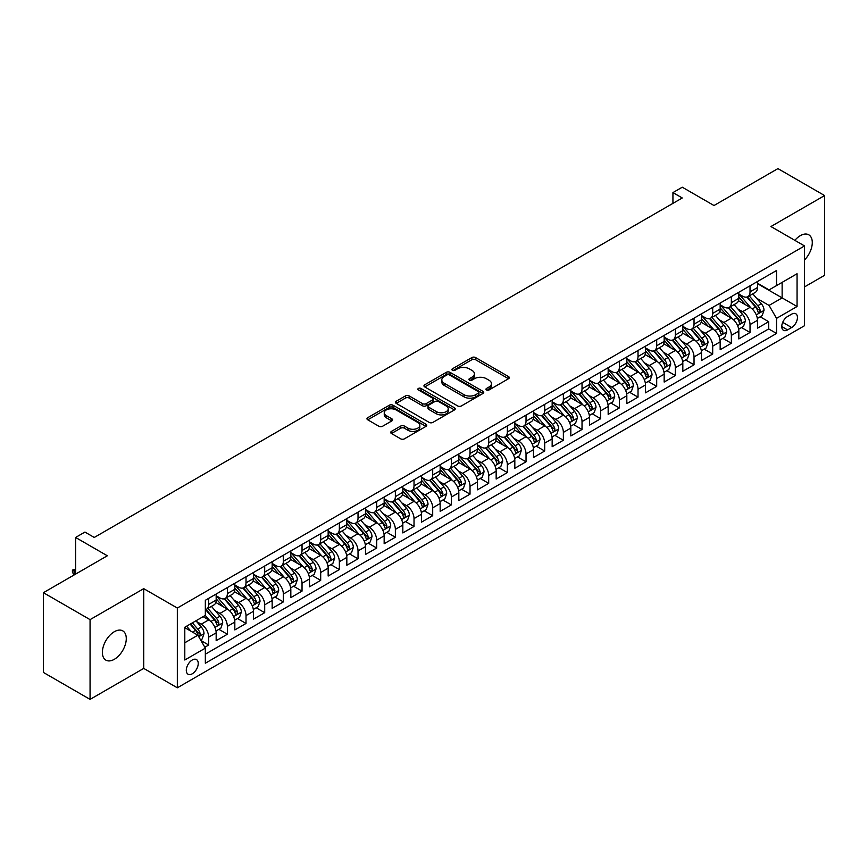 <?xml version="1.0" encoding="UTF-8"?>
<svg xmlns="http://www.w3.org/2000/svg" width="868" height="868" viewBox="0 0 868 868"><rect width="100%" height="100%" fill="white"/><g stroke="black" fill="none" stroke-linecap="round" stroke-linejoin="round"><path stroke-width="1.3" d="M486.503 389.949A1.812 1.052 0 0 0 489.075 389.949L508.539 378.708A2.593 1.497 0 0 0 509.299 377.656A2.593 1.497 0 0 0 508.539 376.593L475.555 357.551A2.593 1.497 0 0 0 471.888 357.551L452.423 368.791A1.812 1.052 0 0 0 451.892 369.54A1.812 1.052 0 0 0 452.423 370.278A1.812 1.052 0 0 0 454.995 370.278L457.512 368.824A8.289 4.785 0 0 1 469.241 368.824L471.986 370.408A8.289 4.785 0 0 1 474.416 373.793A8.289 4.785 0 0 1 471.986 377.179L469.469 378.632A1.812 1.052 0 0 0 468.937 379.37A1.812 1.052 0 0 0 469.469 380.119A1.812 1.052 0 0 0 472.029 380.119L474.546 378.665A8.289 4.785 0 0 1 486.275 378.665L489.02 380.249A8.289 4.785 0 0 1 491.451 383.634A8.289 4.785 0 0 1 489.02 387.019L486.503 388.473A1.812 1.052 0 0 0 485.971 389.211A1.812 1.052 0 0 0 486.503 389.949L486.503 388.473M114.337 659.3A16.893 9.754 120 0 0 125.372 644.403A16.893 9.754 120 0 0 122.779 630.873A16.893 9.754 120 0 0 114.337 631.709A16.893 9.754 120 0 0 103.292 646.595A16.893 9.754 120 0 0 105.885 660.136A16.893 9.754 120 0 0 114.337 659.3M804.538 259.933A16.893 9.754 120 0 0 808.781 234.816A16.893 9.754 120 0 0 800.329 235.651A16.893 9.754 120 0 0 794.849 240.349M192.262 673.796A8.452 4.883 120 0 0 197.785 666.342A8.452 4.883 120 0 0 196.493 659.582A8.452 4.883 120 0 0 192.262 659.995A8.452 4.883 120 0 0 186.75 667.438A8.452 4.883 120 0 0 188.041 674.208A8.452 4.883 120 0 0 192.262 673.796M391.457 431.396A2.593 1.497 0 0 0 390.698 432.448A2.593 1.497 0 0 0 391.457 433.512L400.712 438.85A2.593 1.497 0 0 0 404.379 438.85L425.993 426.372A2.593 1.497 0 0 0 426.752 425.309A2.593 1.497 0 0 0 425.993 424.257L393.02 405.215A2.593 1.497 0 0 0 389.352 405.215L367.728 417.692A2.593 1.497 0 0 0 366.969 418.756A2.593 1.497 0 0 0 367.728 419.808L378.904 426.264A2.593 1.497 0 0 0 382.571 426.264L391.826 420.926A2.593 1.497 0 0 0 392.586 419.862A2.593 1.497 0 0 0 391.826 418.81L386.282 415.609A6.933 4.004 0 0 1 384.253 412.777A6.933 4.004 0 0 1 388.528 409.078A6.933 4.004 0 0 1 396.079 409.946L417.801 422.477A6.933 4.004 0 0 1 419.83 425.309A6.933 4.004 0 0 1 415.544 429.009A6.933 4.004 0 0 1 407.993 428.141L404.379 426.047A2.593 1.497 0 0 0 400.712 426.047L391.457 431.396L391.457 433.512L400.712 428.206L400.712 426.047M804.538 286.896L824.6 275.308L824.6 195.56L777.934 168.609L713.995 205.521L682.27 187.206L672.939 192.588L682.27 197.98L94.265 537.455L84.934 532.073L75.603 537.455L75.603 574.106M90.066 619.633L90.066 699.391L143.73 668.403L143.73 588.656L90.066 619.633L43.4 592.692L107.328 555.78L75.603 537.455M143.73 588.656L177.332 608.045L804.538 245.937L804.538 325.695L177.332 687.803L177.332 608.045M824.6 195.56L770.936 226.537L804.538 245.937M457.696 405.953A2.593 1.497 0 0 0 461.353 405.953L482.977 393.464A2.593 1.497 0 0 0 483.736 392.412A2.593 1.497 0 0 0 482.977 391.349L449.993 372.318A2.593 1.497 0 0 0 446.336 372.318L424.712 384.795A2.593 1.497 0 0 0 423.953 385.859A2.593 1.497 0 0 0 424.712 386.911L457.696 405.953M419.114 390.34A1.812 1.052 0 0 1 420.958 390.6L420.958 388.441L454.485 407.808A2.593 1.497 0 0 1 455.244 408.861A2.593 1.497 0 0 1 454.485 409.924L432.872 422.401A2.593 1.497 0 0 1 429.204 422.401L396.22 403.36L396.22 401.244A2.593 1.497 0 0 0 395.461 402.307A2.593 1.497 0 0 0 396.22 403.36M396.22 401.244L405.475 395.906A2.593 1.497 0 0 1 409.143 395.906L422.51 403.62A2.593 1.497 0 0 0 426.177 403.62L432.318 400.083A2.593 1.497 0 0 0 433.078 399.02A2.593 1.497 0 0 0 432.318 397.967L418.387 389.927A1.812 1.052 0 0 1 417.855 389.189A1.812 1.052 0 0 1 418.984 388.213A1.812 1.052 0 0 1 420.958 388.441M90.066 699.391L43.4 672.44L43.4 592.692M204.815 647.257L208.689 645.011L200.942 640.541M196.537 621.51L201.224 624.211A10.557 6.098 60 0 1 208.689 637.145L216.165 632.837L216.165 640.703L227.362 634.237L218.866 629.333M215.21 610.736L219.897 613.437A10.557 6.098 60 0 1 227.362 626.37L234.827 622.063L234.827 629.929L246.024 623.463L237.528 618.558M233.872 599.951L238.559 602.663A10.557 6.098 60 0 1 246.024 615.596L253.489 611.278L253.489 619.155L264.697 612.689L256.201 607.784M252.545 589.177L257.232 591.889A10.557 6.098 60 0 1 264.697 604.822L272.161 600.504L272.161 608.37L283.359 601.904L274.863 597M271.207 578.403L275.894 581.104A10.557 6.098 60 0 1 283.359 594.038L290.823 589.73L290.823 597.596L302.031 591.13L293.536 586.225M289.869 567.629L294.556 570.33A10.557 6.098 60 0 1 302.031 583.263L309.496 578.956L309.496 586.822L320.693 580.356L312.198 575.451M308.541 556.844L313.229 559.556A10.557 6.098 60 0 1 320.693 572.489L328.158 568.171L328.158 576.037L339.355 569.582L330.871 564.677M327.203 546.07L331.891 548.771A10.557 6.098 60 0 1 339.355 561.705L346.831 557.397L346.831 565.263L358.028 558.797L349.533 553.892M345.876 535.296L350.564 537.997A10.557 6.098 60 0 1 358.028 550.93L365.493 546.623L365.493 554.489L376.69 548.023L368.195 543.118M364.538 524.522L369.226 527.223A10.557 6.098 60 0 1 376.69 540.156L384.155 535.849L384.155 543.715L395.363 537.249L386.868 532.344M383.211 513.737L387.898 516.449A10.557 6.098 60 0 1 395.363 529.382L402.828 525.064L402.828 532.93L414.025 526.464L405.53 521.559M401.873 502.963L406.56 505.664A10.557 6.098 60 0 1 414.025 518.597L421.49 514.29L421.49 522.156L432.698 515.69L424.202 510.785M420.535 492.189L425.222 494.89A10.557 6.098 60 0 1 432.698 507.823L440.163 503.516L440.163 511.382L451.36 504.916L442.864 500.011M439.208 481.404L443.895 484.116A10.557 6.098 60 0 1 451.36 497.049L458.825 492.731L458.825 500.608L470.022 494.142L461.537 489.237M457.87 470.63L462.557 473.331A10.557 6.098 60 0 1 470.022 486.264L477.498 481.957L477.498 489.823L488.695 483.357L480.199 478.452M476.543 459.856L481.23 462.557A10.557 6.098 60 0 1 488.695 475.49L496.16 471.183L496.16 479.049L507.357 472.583L498.861 467.678M495.205 449.081L499.892 451.783A10.557 6.098 60 0 1 507.357 464.716L514.822 460.409L514.822 468.275L526.03 461.809L517.534 456.904M513.878 438.297L518.565 441.009A10.557 6.098 60 0 1 526.03 453.942L533.495 449.624L533.495 457.49L544.692 451.024L536.196 446.119M532.54 427.523L537.227 430.224A10.557 6.098 60 0 1 544.692 443.157L552.156 438.85L552.156 446.716L563.365 440.25L554.869 435.345M551.202 416.749L555.889 419.45A10.557 6.098 60 0 1 563.365 432.383L570.829 428.076L570.829 435.942L582.027 429.476L573.531 424.571M569.875 405.964L574.562 408.676A10.557 6.098 60 0 1 582.027 421.609L589.491 417.291L589.491 425.168L600.689 418.701L592.204 413.797M588.537 395.19L593.224 397.902A10.557 6.098 60 0 1 600.689 410.824L608.164 406.517L608.164 414.383L619.361 407.917L610.866 403.012M607.209 384.416L611.897 387.117A10.557 6.098 60 0 1 619.361 400.05L626.826 395.743L626.826 403.609L638.023 397.143L629.528 392.238M625.871 373.641L630.559 376.343A10.557 6.098 60 0 1 638.023 389.276L645.488 384.969L645.488 392.835L656.696 386.369L648.201 381.464M644.544 362.857L649.231 365.569A10.557 6.098 60 0 1 656.696 378.502L664.161 374.184L664.161 382.05L675.358 375.584L666.863 370.69M663.206 352.082L667.893 354.784A10.557 6.098 60 0 1 675.358 367.717L682.823 363.41L682.823 371.276L694.031 364.81L685.536 359.905M681.868 341.308L686.555 344.01A10.557 6.098 60 0 1 694.031 356.943L701.496 352.636L701.496 360.502L712.693 354.036L704.198 349.131M700.541 330.524L705.228 333.236A10.557 6.098 60 0 1 712.693 346.169L720.158 341.851L720.158 349.728L731.355 343.261L722.87 338.357M719.203 319.749L723.89 322.462A10.557 6.098 60 0 1 731.355 335.384L738.831 331.077L738.831 338.943L750.028 332.477L750.028 324.61A10.557 6.098 -120 0 0 742.563 311.677L737.876 308.975M741.532 327.572L750.028 332.477M216.165 632.837A10.557 6.098 -120 0 0 208.689 619.904L203.09 616.671M234.827 622.063A10.557 6.098 -120 0 0 227.362 609.13L215.817 602.468M253.489 611.278A10.557 6.098 -120 0 0 246.024 598.356L234.479 591.683M272.161 600.504A10.557 6.098 -120 0 0 264.697 587.571L253.152 580.909M290.823 589.73A10.557 6.098 -120 0 0 283.359 576.797L271.814 570.135M309.496 578.956A10.557 6.098 -120 0 0 302.031 566.023L290.487 559.35M328.158 568.171A10.557 6.098 -120 0 0 320.693 555.238L309.149 548.576M346.831 557.397A10.557 6.098 -120 0 0 339.355 544.464L327.811 537.802M365.493 546.623A10.557 6.098 -120 0 0 358.028 533.69L346.484 527.028M384.155 535.849A10.557 6.098 -120 0 0 376.69 522.916L365.146 516.243M402.828 525.064A10.557 6.098 -120 0 0 395.363 512.131L383.819 505.469M421.49 514.29A10.557 6.098 -120 0 0 414.025 501.357L402.481 494.695M440.163 503.516A10.557 6.098 -120 0 0 432.698 490.583L421.154 483.91M458.825 492.731A10.557 6.098 -120 0 0 451.36 479.798L439.816 473.136M477.498 481.957A10.557 6.098 -120 0 0 470.022 469.024L458.478 462.362M496.16 471.183A10.557 6.098 -120 0 0 488.695 458.25L477.15 451.588M514.822 460.409A10.557 6.098 -120 0 0 507.357 447.476L495.812 440.803M533.495 449.624A10.557 6.098 -120 0 0 526.03 436.691L514.485 430.029M552.156 438.85A10.557 6.098 -120 0 0 544.692 425.917L533.147 419.255M570.829 428.076A10.557 6.098 -120 0 0 563.365 415.143L551.82 408.47M589.491 417.291A10.557 6.098 -120 0 0 582.027 404.358L570.482 397.696M608.164 406.517A10.557 6.098 -120 0 0 600.689 393.584L589.144 386.922M626.826 395.743A10.557 6.098 -120 0 0 619.361 382.81L607.817 376.148M645.488 384.969A10.557 6.098 -120 0 0 638.023 372.036L626.479 365.363M664.161 374.184A10.557 6.098 -120 0 0 656.696 361.251L645.152 354.589M682.823 363.41A10.557 6.098 -120 0 0 675.358 350.477L663.814 343.815M701.496 352.636A10.557 6.098 -120 0 0 694.031 339.703L682.487 333.041M720.158 341.851A10.557 6.098 -120 0 0 712.693 328.929L701.149 322.256M738.831 331.077A10.557 6.098 -120 0 0 731.355 318.144L719.811 311.482M791.649 314.162L787.547 316.527A8.181 4.72 120 0 0 782.198 323.742A8.181 4.72 120 0 0 783.457 330.296A8.181 4.72 120 0 0 787.547 329.894L791.649 327.518A8.181 4.72 120 0 0 796.998 320.314A8.181 4.72 120 0 0 795.75 313.749A8.181 4.72 120 0 0 791.649 314.162M184.797 642.754L197.871 635.213L205.336 648.146L205.336 663.228L776.534 333.453L776.534 318.361L769.07 305.428L756.538 298.201M205.336 648.146L184.797 659.995L184.797 627.239L205.336 615.379L205.336 600.287L776.534 270.512L776.534 285.594L797.063 273.745L797.063 306.512L776.534 318.361M216.165 595.763L219.897 597.922A10.557 6.098 60 0 0 225.17 598.443L232.635 594.135A10.557 6.098 -120 0 0 234.827 589.296L234.827 583.263M234.827 584.989L238.559 587.148A10.557 6.098 60 0 0 243.843 587.669L251.308 583.35A10.557 6.098 -120 0 0 253.489 578.522L253.489 572.489M253.489 574.215L257.232 576.363A10.557 6.098 60 0 0 262.505 576.884L269.97 572.576A10.557 6.098 -120 0 0 272.161 567.748L272.161 561.705M272.161 563.43L275.894 565.589A10.557 6.098 60 0 0 281.178 566.11L288.643 561.802A10.557 6.098 -120 0 0 290.823 556.963L290.823 550.93M290.823 552.656L294.556 554.815A10.557 6.098 60 0 0 299.84 555.336L307.305 551.028A10.557 6.098 -120 0 0 309.496 546.189L309.496 540.156M309.496 541.882L313.229 544.03A10.557 6.098 60 0 0 318.502 544.561L325.977 540.243A10.557 6.098 -120 0 0 328.158 535.415L328.158 529.371M328.158 531.097L331.891 533.256A10.557 6.098 60 0 0 337.175 533.777L344.639 529.469A10.557 6.098 -120 0 0 346.831 524.63L346.831 518.597M346.831 520.323L350.564 522.482A10.557 6.098 60 0 0 355.837 523.003L363.301 518.695A10.557 6.098 -120 0 0 365.493 513.856L365.493 507.823M365.493 509.549L369.226 511.708A10.557 6.098 60 0 0 374.509 512.229L381.974 507.91A10.557 6.098 -120 0 0 384.155 503.082L384.155 497.049M384.155 498.774L387.898 500.923A10.557 6.098 60 0 0 393.171 501.444L400.636 497.136A10.557 6.098 -120 0 0 402.828 492.308L402.828 486.264M402.828 487.99L406.56 490.149A10.557 6.098 60 0 0 411.844 490.67L419.309 486.362A10.557 6.098 -120 0 0 421.49 481.523L421.49 475.49M421.49 477.216L425.222 479.375A10.557 6.098 60 0 0 430.506 479.895L437.971 475.588A10.557 6.098 -120 0 0 440.163 470.749L440.163 464.716M440.163 466.441L443.895 468.59A10.557 6.098 60 0 0 449.168 469.121L456.644 464.803A10.557 6.098 -120 0 0 458.825 459.975L458.825 453.942M458.825 455.657L462.557 457.816A10.557 6.098 60 0 0 467.841 458.337L475.306 454.029A10.557 6.098 -120 0 0 477.498 449.201L477.498 443.157M477.498 444.883L481.23 447.042A10.557 6.098 60 0 0 486.503 447.562L493.968 443.255A10.557 6.098 -120 0 0 496.16 438.416L496.16 432.383M496.16 434.108L499.892 436.268A10.557 6.098 60 0 0 505.176 436.788L512.641 432.47A10.557 6.098 -120 0 0 514.822 427.642L514.822 421.609M514.822 423.334L518.565 425.483A10.557 6.098 60 0 0 523.838 426.004L531.303 421.696A10.557 6.098 -120 0 0 533.495 416.868L533.495 410.824M533.495 412.55L537.227 414.709A10.557 6.098 60 0 0 542.511 415.229L549.976 410.922A10.557 6.098 -120 0 0 552.156 406.083L552.156 400.05M552.156 401.776L555.889 403.935A10.557 6.098 60 0 0 561.173 404.455L568.638 400.148A10.557 6.098 -120 0 0 570.829 395.309L570.829 389.276M570.829 391.001L574.562 393.15A10.557 6.098 60 0 0 579.835 393.681L587.31 389.363A10.557 6.098 -120 0 0 589.491 384.535L589.491 378.502M589.491 380.227L593.224 382.376A10.557 6.098 60 0 0 598.508 382.896L605.972 378.589A10.557 6.098 -120 0 0 608.164 373.761L608.164 367.717M608.164 369.442L611.897 371.602A10.557 6.098 60 0 0 617.17 372.122L624.635 367.815A10.557 6.098 -120 0 0 626.826 362.976L626.826 356.943M626.826 358.668L630.559 360.828A10.557 6.098 60 0 0 635.843 361.348L643.307 357.03A10.557 6.098 -120 0 0 645.488 352.202L645.488 346.169M645.488 347.894L649.231 350.043A10.557 6.098 60 0 0 654.505 350.574L661.969 346.256A10.557 6.098 -120 0 0 664.161 341.428L664.161 335.384M664.161 337.109L667.893 339.269A10.557 6.098 60 0 0 673.177 339.789L680.642 335.482A10.557 6.098 -120 0 0 682.823 330.643L682.823 324.61M682.823 326.335L686.555 328.495A10.557 6.098 60 0 0 691.839 329.015L699.304 324.708A10.557 6.098 -120 0 0 701.496 319.869L701.496 313.836M701.496 315.561L705.228 317.71A10.557 6.098 60 0 0 710.501 318.241L717.977 313.923A10.557 6.098 -120 0 0 720.158 309.095L720.158 303.062M720.158 304.787L723.89 306.936A10.557 6.098 60 0 0 729.174 307.456L736.639 303.149A10.557 6.098 -120 0 0 738.831 298.321L738.831 292.277M205.336 654.179L768.69 328.929L768.69 321.702L757.493 328.169L757.493 320.303A10.557 6.098 -120 0 0 750.028 307.37L738.484 300.708M738.831 294.002L742.563 296.162A10.557 6.098 -120 0 0 747.836 296.682A10.557 6.098 -120 0 0 750.028 291.854L750.028 285.811M747.836 296.682L755.301 292.375A10.557 6.098 -120 0 0 757.493 287.536L757.493 281.503M208.689 598.345L208.689 604.388A10.557 6.098 60 0 1 206.508 609.217A10.557 6.098 60 0 1 205.336 609.651M206.508 609.217L213.973 604.909A10.557 6.098 -120 0 0 216.165 600.07L216.165 594.038M227.362 587.571L227.362 593.604A10.557 6.098 60 0 1 225.17 598.443M246.024 576.797L246.024 582.829A10.557 6.098 60 0 1 243.843 587.669M264.697 566.023L264.697 572.055A10.557 6.098 60 0 1 262.505 576.884M283.359 555.238L283.359 561.281A10.557 6.098 60 0 1 281.178 566.11M302.031 544.464L302.031 550.496A10.557 6.098 60 0 1 299.84 555.336M320.693 533.69L320.693 539.722A10.557 6.098 60 0 1 318.502 544.561M339.355 522.916L339.355 528.948A10.557 6.098 60 0 1 337.175 533.777M358.028 512.131L358.028 518.174A10.557 6.098 60 0 1 355.837 523.003M376.69 501.357L376.69 507.389A10.557 6.098 60 0 1 374.509 512.229M395.363 490.583L395.363 496.615A10.557 6.098 60 0 1 393.171 501.444M414.025 479.798L414.025 485.841A10.557 6.098 60 0 1 411.844 490.67M432.698 469.024L432.698 475.056A10.557 6.098 60 0 1 430.506 479.895M451.36 458.25L451.36 464.282A10.557 6.098 60 0 1 449.168 469.121M470.022 447.476L470.022 453.508A10.557 6.098 60 0 1 467.841 458.337M488.695 436.691L488.695 442.734A10.557 6.098 60 0 1 486.503 447.562M507.357 425.917L507.357 431.949A10.557 6.098 60 0 1 505.176 436.788M526.03 415.143L526.03 421.175A10.557 6.098 60 0 1 523.838 426.004M544.692 404.358L544.692 410.401A10.557 6.098 60 0 1 542.511 415.229M563.365 393.584L563.365 399.616A10.557 6.098 60 0 1 561.173 404.455M582.027 382.81L582.027 388.842A10.557 6.098 60 0 1 579.835 393.681M600.689 372.036L600.689 378.068A10.557 6.098 60 0 1 598.508 382.896M619.361 361.251L619.361 367.294A10.557 6.098 60 0 1 617.17 372.122M638.023 350.477L638.023 356.509A10.557 6.098 60 0 1 635.843 361.348M656.696 339.703L656.696 345.735A10.557 6.098 60 0 1 654.505 350.574M675.358 328.918L675.358 334.961A10.557 6.098 60 0 1 673.177 339.789M694.031 318.144L694.031 324.176A10.557 6.098 60 0 1 691.839 329.015M712.693 307.37L712.693 313.402A10.557 6.098 60 0 1 710.501 318.241M731.355 296.596L731.355 302.628A10.557 6.098 60 0 1 729.174 307.456M731.355 335.384L731.355 343.261M712.693 346.169L712.693 354.036M694.031 356.943L694.031 364.81M675.358 367.717L675.358 375.584M656.696 378.502L656.696 386.369M638.023 389.276L638.023 397.143M619.361 400.05L619.361 407.917M600.689 410.824L600.689 418.701M582.027 421.609L582.027 429.476M563.365 432.383L563.365 440.25M544.692 443.157L544.692 451.024M526.03 453.942L526.03 461.809M507.357 464.716L507.357 472.583M488.695 475.49L488.695 483.357M470.022 486.264L470.022 494.142M451.36 497.049L451.36 504.916M432.698 507.823L432.698 515.69M414.025 518.597L414.025 526.464M395.363 529.382L395.363 537.249M376.69 540.156L376.69 548.023M358.028 550.93L358.028 558.797M339.355 561.705L339.355 569.582M320.693 572.489L320.693 580.356M302.031 583.263L302.031 591.13M283.359 594.038L283.359 601.904M264.697 604.822L264.697 612.689M246.024 615.596L246.024 623.463M227.362 626.37L227.362 634.237M208.689 637.145L208.689 645.011M197.871 635.213L184.797 627.662M769.07 305.428L782.133 297.887L782.133 282.371L797.063 273.745M757.493 283.662L797.063 306.512M757.493 283.228L769.07 289.912L776.534 285.594M143.73 668.403L177.332 687.803M672.939 192.588L672.939 203.372M760.205 316.798L768.69 321.702M768.69 328.929L776.534 333.453M487.23 390.209L489.02 389.168A8.289 4.785 0 0 0 491.451 385.783L491.451 383.634M474.416 373.793L474.416 375.952A8.289 4.785 0 0 1 471.986 379.338L470.196 380.368M508.507 378.73L475.555 359.71A2.593 1.497 0 0 0 471.888 359.71L453.15 370.527M482.944 393.486L449.993 374.466A2.593 1.497 0 0 0 446.336 374.466L424.745 386.933L424.712 384.795M478.398 393.15A1.812 1.052 0 0 0 478.93 392.412A1.812 1.052 0 0 0 478.398 391.674L449.45 374.954A1.812 1.052 0 0 0 446.879 374.954L444.232 376.495A8.289 4.785 0 0 0 441.801 379.88A8.289 4.785 0 0 0 444.232 383.265L464.011 394.69A8.289 4.785 0 0 0 475.74 394.69L478.398 393.15L478.398 395.309A1.812 1.052 0 0 0 478.93 394.571L478.93 392.412M441.801 379.88L441.801 382.029A8.289 4.785 0 0 0 444.232 385.414L444.232 383.265M478.398 395.309L475.74 396.839A8.289 4.785 0 0 1 464.011 396.839L444.232 385.414M396.253 403.381L405.475 398.054L405.475 395.906M433.078 399.02L433.078 401.179A2.593 1.497 0 0 1 432.318 402.242L426.177 405.779A2.593 1.497 0 0 1 422.51 405.779L409.143 398.054A2.593 1.497 0 0 0 405.475 398.054M420.958 390.6L454.452 409.935M436.398 411.638A6.933 4.004 0 0 0 443.949 412.506A6.933 4.004 0 0 0 448.224 408.806A6.933 4.004 0 0 0 446.195 405.974L438.546 401.559A2.593 1.497 0 0 0 434.879 401.559L428.749 405.106A2.593 1.497 0 0 0 427.989 406.159A2.593 1.497 0 0 0 428.749 407.222L436.398 411.638L436.398 413.797A6.933 4.004 0 0 0 443.949 414.665A6.933 4.004 0 0 0 448.224 410.965L448.224 408.806M427.989 406.159L427.989 408.318A2.593 1.497 0 0 0 428.749 409.381L428.749 407.222M436.398 413.797L428.749 409.381M419.83 425.309L419.83 427.468A6.933 4.004 0 0 1 415.544 431.168A6.933 4.004 0 0 1 407.993 430.3L404.379 428.206A2.593 1.497 0 0 0 400.712 428.206M384.253 412.777L384.253 414.926A6.933 4.004 0 0 0 386.282 417.758L386.282 415.609M391.793 420.937L386.282 417.758M425.96 426.383L393.02 407.363A2.593 1.497 0 0 0 389.352 407.363L367.761 419.83M757.341 318.447L762.158 315.67L764.024 310.277A6.998 4.036 -120 0 0 761.301 303.713L752.773 293.84M751.059 308.053L740.946 296.346A20.192 11.664 -120 0 0 738.831 294.122M745.514 304.766L739.861 298.212A16.763 9.678 -120 0 0 738.831 297.084M746.892 297.062L755.518 307.055A6.998 4.036 60 0 1 758.014 311.872C759.055 313.272 759.804 312.849 760.249 310.581A6.998 4.036 -120 0 0 757.753 305.753L749.225 295.879M747.391 296.899L756.668 307.63A3.559 2.061 60 0 1 757.558 309.03L760.249 310.581M758.014 311.872L758.524 312.697M738.668 329.232L743.496 326.444L745.362 321.051A6.998 4.036 -120 0 0 742.639 314.487L734.111 304.614M732.397 318.827L722.284 307.12A20.192 11.664 -120 0 0 720.158 304.896M726.852 315.54L721.189 308.997A16.763 9.678 -120 0 0 720.158 307.869M728.219 307.836L736.845 317.829A6.998 4.036 60 0 1 739.341 322.646C740.393 324.057 741.142 323.623 741.587 321.355A6.998 4.036 -120 0 0 739.091 316.538L730.563 306.664M728.729 307.673L737.995 318.404A3.559 2.061 60 0 1 738.896 319.804L741.587 321.355M739.341 322.646L739.851 323.482M720.006 340.006L724.823 337.218L726.69 331.836A6.998 4.036 -120 0 0 723.966 325.261L715.438 315.388M713.735 329.601L703.612 317.894A20.192 11.664 -120 0 0 701.496 315.67M708.18 326.325L702.527 319.771A16.763 9.678 -120 0 0 701.496 318.643M709.557 318.621L718.183 328.603A6.998 4.036 60 0 1 720.679 333.421C721.731 334.831 722.469 334.397 722.914 332.129A6.998 4.036 -120 0 0 720.418 327.312L711.89 317.438M710.067 318.458L719.333 329.189A3.559 2.061 60 0 1 720.234 330.578L722.914 332.129M720.679 333.421L721.189 334.256M701.333 350.781L706.161 348.003L708.028 342.61A6.998 4.036 -120 0 0 705.304 336.046L696.776 326.162M695.062 340.386L684.95 328.668A20.192 11.664 -120 0 0 682.823 326.455M689.517 337.099L683.865 330.545A16.763 9.678 -120 0 0 682.823 329.417M690.885 329.395L699.51 339.377A6.998 4.036 60 0 1 702.006 344.205C703.058 345.605 703.807 345.182 704.252 342.903A6.998 4.036 -120 0 0 701.756 338.086L693.228 328.212M691.395 329.232L700.66 339.963A3.559 2.061 60 0 1 701.561 341.363L704.252 342.903M702.006 344.205L702.516 345.03M682.671 361.565L687.489 358.777L689.355 353.385A6.998 4.036 -120 0 0 686.631 346.82L678.103 336.947M676.4 351.16L666.288 339.453A20.192 11.664 -120 0 0 664.161 337.229M670.855 347.873L665.192 341.319A16.763 9.678 -120 0 0 664.161 340.202M672.223 340.169L680.848 350.162A6.998 4.036 60 0 1 683.344 354.979C684.396 356.39 685.145 355.956 685.579 353.688A6.998 4.036 -120 0 0 683.083 348.871L674.555 338.987M672.733 340.006L681.998 350.737A3.559 2.061 60 0 1 682.899 352.137L685.579 353.688M683.344 354.979L683.854 355.804M663.998 372.339L668.827 369.551L670.693 364.169A6.998 4.036 -120 0 0 667.969 357.594L659.441 347.721M657.727 361.934L647.615 350.227A20.192 11.664 -120 0 0 645.488 348.003M652.183 358.647L646.53 352.104A16.763 9.678 -120 0 0 645.488 350.976M653.55 350.954L662.186 360.936A6.998 4.036 60 0 1 664.671 365.754C665.723 367.164 666.472 366.73 666.917 364.462A6.998 4.036 -120 0 0 664.421 359.645L655.893 349.771M654.06 350.781L663.336 361.522A3.559 2.061 60 0 1 664.226 362.911L666.917 364.462M664.671 365.754L665.181 366.589M645.336 383.113L650.165 380.325L652.031 374.943A6.998 4.036 -120 0 0 649.297 368.368L640.768 358.495M639.065 372.719L628.953 361.001A20.192 11.664 -120 0 0 626.826 358.788M633.521 369.432L627.857 362.878A16.763 9.678 -120 0 0 626.826 361.75M634.888 361.728L643.514 371.71A6.998 4.036 60 0 1 646.009 376.528C647.061 377.938 647.81 377.504 648.244 375.236A6.998 4.036 -120 0 0 645.759 370.419L637.231 360.546M635.398 361.565L644.664 372.296A3.559 2.061 60 0 1 645.564 373.685L648.244 375.236M646.009 376.528L646.519 377.363M626.674 393.888L631.492 391.11L633.358 385.717A6.998 4.036 -120 0 0 630.635 379.153L622.106 369.28M620.392 383.493L610.28 371.786A20.192 11.664 -120 0 0 608.164 369.562M614.848 380.206L609.195 373.652A16.763 9.678 -120 0 0 608.164 372.524M616.226 372.502L624.851 382.495A6.998 4.036 60 0 1 627.347 387.312C628.389 388.712 629.137 388.289 629.582 386.021A6.998 4.036 -120 0 0 627.087 381.193L618.558 371.32M616.725 372.339L626.002 383.07A3.559 2.061 60 0 1 626.891 384.47L629.582 386.021M627.347 387.312L627.846 388.137M608.001 404.672L612.83 401.884L614.696 396.492A6.998 4.036 -120 0 0 611.973 389.927L603.444 380.054M601.73 394.267L591.618 382.56A20.192 11.664 -120 0 0 589.491 380.336M596.186 390.98L590.522 384.437A16.763 9.678 -120 0 0 589.491 383.309M597.553 383.276L606.179 393.269A6.998 4.036 60 0 1 608.674 398.086C609.727 399.497 610.475 399.063 610.92 396.795A6.998 4.036 -120 0 0 608.425 391.978L599.896 382.104M598.063 383.113L607.329 393.844A3.559 2.061 60 0 1 608.229 395.244L610.92 396.795M608.674 398.086L609.184 398.911M589.339 415.446L594.157 412.658L596.023 407.276A6.998 4.036 -120 0 0 593.3 400.701L584.772 390.828M583.068 405.041L572.945 393.334A20.192 11.664 -120 0 0 570.829 391.11M577.513 401.765L571.86 395.211A16.763 9.678 -120 0 0 570.829 394.083M578.891 394.061L587.517 404.043A6.998 4.036 60 0 1 590.012 408.861C591.065 410.271 591.802 409.837 592.247 407.569A6.998 4.036 -120 0 0 589.752 402.752L581.224 392.879M579.401 393.898L588.667 404.629A3.559 2.061 60 0 1 589.567 406.018L592.247 407.569M590.012 408.861L590.522 409.696M570.667 426.221L575.495 423.443L577.361 418.05A6.998 4.036 -120 0 0 574.638 411.486L566.11 401.602M564.395 415.826L554.283 404.108A20.192 11.664 -120 0 0 552.156 401.895M558.851 412.539L553.198 405.985A16.763 9.678 -120 0 0 552.156 404.857M560.218 404.835L568.844 414.817A6.998 4.036 60 0 1 571.339 419.645C572.392 421.045 573.14 420.622 573.585 418.343A6.998 4.036 -120 0 0 571.09 413.526L562.562 403.653M560.728 404.672L569.994 415.403A3.559 2.061 60 0 1 570.894 416.792L573.585 418.343M571.339 419.645L571.849 420.47M552.005 437.005L556.822 434.217L558.688 428.825A6.998 4.036 -120 0 0 555.965 422.26L547.437 412.387M545.733 426.6L535.621 414.893A20.192 11.664 -120 0 0 533.495 412.669M540.189 423.313L534.525 416.759A16.763 9.678 -120 0 0 533.495 415.642M541.556 415.609L550.182 425.602A6.998 4.036 60 0 1 552.677 430.419C553.73 431.83 554.478 431.396 554.912 429.128A6.998 4.036 -120 0 0 552.417 424.311L543.889 414.427M542.066 415.446L551.332 426.177A3.559 2.061 60 0 1 552.232 427.577L554.912 429.128M552.677 430.419L553.187 431.244M533.332 447.779L538.16 444.991L540.026 439.599A6.998 4.036 -120 0 0 537.303 433.034L528.775 423.161M527.06 437.374L516.948 425.667A20.192 11.664 -120 0 0 514.822 423.443M521.516 434.087L515.863 427.544A16.763 9.678 -120 0 0 514.822 426.416M522.883 426.383L531.52 436.376A6.998 4.036 60 0 1 534.004 441.194C535.057 442.604 535.806 442.17 536.25 439.902A6.998 4.036 -120 0 0 533.755 435.085L525.227 425.211M523.393 426.221L532.67 436.962A3.559 2.061 60 0 1 533.56 438.351L536.25 439.902M534.004 441.194L534.514 442.029M514.67 458.554L519.498 455.765L521.364 450.384A6.998 4.036 -120 0 0 518.63 443.808L510.102 433.935M508.398 448.159L498.286 436.441A20.192 11.664 -120 0 0 496.16 434.228M502.854 444.872L497.19 438.318A16.763 9.678 -120 0 0 496.16 437.19M504.221 437.168L512.847 447.15A6.998 4.036 60 0 1 515.342 451.968C516.395 453.378 517.144 452.944 517.578 450.676A6.998 4.036 -120 0 0 515.093 445.859L506.565 435.986M504.731 437.005L513.997 447.736A3.559 2.061 60 0 1 514.898 449.125L517.578 450.676M515.342 451.968L515.852 452.803M496.008 469.328L500.825 466.55L502.691 461.158A6.998 4.036 -120 0 0 499.968 454.593L491.44 444.72M489.726 458.933L479.613 447.215A20.192 11.664 -120 0 0 477.498 445.002M484.181 455.646L478.528 449.092A16.763 9.678 -120 0 0 477.498 447.964M485.559 447.942L494.185 457.935A6.998 4.036 60 0 1 496.68 462.752C497.722 464.152 498.471 463.729 498.916 461.461A6.998 4.036 -120 0 0 496.42 456.633L487.892 446.76M486.058 447.779L495.335 458.51A3.559 2.061 60 0 1 496.225 459.91L498.916 461.461M496.68 462.752L497.18 463.577M477.335 480.113L482.163 477.324L484.029 471.932A6.998 4.036 -120 0 0 481.306 465.367L472.778 455.494M471.064 469.707L460.951 458A20.192 11.664 -120 0 0 458.825 455.776M465.519 466.42L459.856 459.877A16.763 9.678 -120 0 0 458.825 458.749M466.886 458.716L475.512 468.709A6.998 4.036 60 0 1 478.008 473.527C479.06 474.937 479.809 474.503 480.254 472.235A6.998 4.036 -120 0 0 477.758 467.418L469.23 457.544M467.396 458.554L476.662 469.284A3.559 2.061 60 0 1 477.563 470.684L480.254 472.235M478.008 473.527L478.518 474.351M458.673 490.887L463.49 488.098L465.356 482.716A6.998 4.036 -120 0 0 462.633 476.141L454.105 466.268M452.402 480.481L442.279 468.774A20.192 11.664 -120 0 0 440.163 466.55M446.846 477.194L441.194 470.651A16.763 9.678 -120 0 0 440.163 469.523M448.224 469.501L456.85 479.483A6.998 4.036 60 0 1 459.346 484.301C460.398 485.711 461.136 485.277 461.581 483.009A6.998 4.036 -120 0 0 459.085 478.192L450.557 468.319M448.734 469.338L458 480.069A3.559 2.061 60 0 1 458.901 481.458L461.581 483.009M459.346 484.301L459.856 485.136M440 501.661L444.828 498.883L446.694 493.491A6.998 4.036 -120 0 0 443.971 486.926L435.443 477.042M433.729 491.266L423.617 479.548A20.192 11.664 -120 0 0 421.49 477.335M428.184 487.979L422.532 481.425A16.763 9.678 -120 0 0 421.49 480.297M429.551 480.275L438.177 490.257A6.998 4.036 60 0 1 440.673 495.085C441.725 496.485 442.474 496.051 442.919 493.784A6.998 4.036 -120 0 0 440.423 488.966L431.895 479.093M430.061 480.113L439.327 490.843A3.559 2.061 60 0 1 440.228 492.232L442.919 493.784M440.673 495.085L441.183 495.91M421.338 512.446L426.155 509.657L428.022 504.265A6.998 4.036 -120 0 0 425.298 497.7L416.77 487.827M415.067 502.04L404.955 490.333A20.192 11.664 -120 0 0 402.828 488.109M409.512 498.753L403.859 492.199A16.763 9.678 -120 0 0 402.828 491.082M410.889 491.049L419.515 501.042A6.998 4.036 60 0 1 422.011 505.86C423.063 507.27 423.812 506.836 424.246 504.568A6.998 4.036 -120 0 0 421.75 499.751L413.222 489.867M411.399 490.887L420.665 501.617A3.559 2.061 60 0 1 421.566 503.017L424.246 504.568M422.011 505.86L422.521 506.684M402.665 523.22L407.493 520.431L409.36 515.039A6.998 4.036 -120 0 0 406.636 508.474L398.108 498.601M396.394 512.814L386.282 501.107A20.192 11.664 -120 0 0 384.155 498.883M390.85 509.527L385.197 502.984A16.763 9.678 -120 0 0 384.155 501.856M392.217 501.823L400.853 511.816A6.998 4.036 60 0 1 403.338 516.634C404.39 518.044 405.139 517.61 405.584 515.342A6.998 4.036 -120 0 0 403.088 510.525L394.56 500.652M392.727 501.661L402.003 512.402A3.559 2.061 60 0 1 402.893 513.791L405.584 515.342M403.338 516.634L403.848 517.469M384.003 533.994L388.831 531.205L390.698 525.824A6.998 4.036 -120 0 0 387.963 519.248L379.435 509.375M377.732 523.588L367.62 511.881A20.192 11.664 -120 0 0 365.493 509.668M372.188 520.312L366.524 513.758A16.763 9.678 -120 0 0 365.493 512.63M373.555 512.608L382.18 522.59A6.998 4.036 60 0 1 384.676 527.408C385.728 528.818 386.477 528.384 386.911 526.116A6.998 4.036 -120 0 0 384.426 521.299L375.898 511.426M374.065 512.446L383.33 523.176A3.559 2.061 60 0 1 384.231 524.565L386.911 526.116M384.676 527.408L385.186 528.243M365.341 544.768L370.159 541.99L372.025 536.598A6.998 4.036 -120 0 0 369.301 530.033L360.773 520.16M359.059 534.373L348.947 522.655A20.192 11.664 -120 0 0 346.831 520.442M353.515 531.086L347.862 524.532A16.763 9.678 -120 0 0 346.831 523.404M354.893 523.382L363.518 533.375A6.998 4.036 60 0 1 366.014 538.193C367.055 539.592 367.804 539.169 368.249 536.901A6.998 4.036 -120 0 0 365.754 532.073L357.225 522.2M355.392 523.22L364.668 533.95A3.559 2.061 60 0 1 365.558 535.35L368.249 536.901M366.014 538.193L366.513 539.017M346.668 555.553L351.497 552.764L353.363 547.372A6.998 4.036 -120 0 0 350.639 540.807L342.111 530.934M340.397 545.147L330.285 533.44A20.192 11.664 -120 0 0 328.158 531.216M334.853 541.86L329.189 535.306A16.763 9.678 -120 0 0 328.158 534.189M336.22 534.156L344.846 544.149A6.998 4.036 60 0 1 347.341 548.967C348.394 550.377 349.142 549.943 349.587 547.675A6.998 4.036 -120 0 0 347.091 542.858L338.563 532.985M336.73 533.994L345.996 544.724A3.559 2.061 60 0 1 346.896 546.124L349.587 547.675M347.341 548.967L347.851 549.791M328.006 566.327L332.824 563.538L334.69 558.157A6.998 4.036 -120 0 0 331.967 551.581L323.439 541.708M321.735 555.921L311.612 544.214A20.192 11.664 -120 0 0 309.496 541.99M316.18 552.634L310.527 546.091A16.763 9.678 -120 0 0 309.496 544.963M317.558 544.941L326.184 554.923A6.998 4.036 60 0 1 328.679 559.741C329.731 561.151 330.469 560.717 330.914 558.45A6.998 4.036 -120 0 0 328.419 553.632L319.891 543.759M318.068 544.779L327.334 555.509A3.559 2.061 60 0 1 328.234 556.898L330.914 558.45M328.679 559.741L329.189 560.576M309.334 577.101L314.162 574.323L316.028 568.931A6.998 4.036 -120 0 0 313.305 562.355L304.776 552.482M303.062 566.706L292.95 554.988A20.192 11.664 -120 0 0 290.823 552.775M297.518 563.419L291.854 556.865A16.763 9.678 -120 0 0 290.823 555.737M298.885 555.715L307.511 565.697A6.998 4.036 60 0 1 310.006 570.526C311.059 571.925 311.807 571.491 312.252 569.224A6.998 4.036 -120 0 0 309.757 564.406L301.229 554.533M299.395 555.553L308.661 566.283A3.559 2.061 60 0 1 309.561 567.672L312.252 569.224M310.006 570.526L310.516 571.35M290.671 587.886L295.489 585.097L297.355 579.705A6.998 4.036 -120 0 0 294.632 573.14L286.104 563.267M284.4 577.48L274.288 565.773A20.192 11.664 -120 0 0 272.161 563.549M278.845 574.193L273.192 567.639A16.763 9.678 -120 0 0 272.161 566.522M280.223 566.489L288.849 576.482A6.998 4.036 60 0 1 291.344 581.3C292.397 582.699 293.145 582.276 293.579 580.008A6.998 4.036 -120 0 0 291.084 575.18L282.556 565.307M280.733 566.327L289.999 577.057A3.559 2.061 60 0 1 290.899 578.457L293.579 580.008M291.344 581.3L291.854 582.124M271.999 598.66L276.827 595.871L278.693 590.479A6.998 4.036 -120 0 0 275.97 583.914L267.442 574.041M265.727 588.254L255.615 576.547A20.192 11.664 -120 0 0 253.489 574.323M260.183 584.967L254.53 578.424A16.763 9.678 -120 0 0 253.489 577.296M261.55 577.263L270.187 587.256A6.998 4.036 60 0 1 272.671 592.074C273.724 593.484 274.472 593.05 274.917 590.783A6.998 4.036 -120 0 0 272.422 585.965L263.894 576.092M262.06 577.101L271.337 587.842A3.559 2.061 60 0 1 272.226 589.231L274.917 590.783M272.671 592.074L273.181 592.909M253.337 609.434L258.165 606.645L260.031 601.264A6.998 4.036 -120 0 0 257.297 594.688L248.769 584.815M247.065 599.029L236.953 587.321A20.192 11.664 -120 0 0 234.827 585.108M241.521 595.752L235.857 589.198A16.763 9.678 -120 0 0 234.827 588.07M242.888 588.048L251.514 598.03A6.998 4.036 60 0 1 254.009 602.848C255.062 604.258 255.81 603.824 256.244 601.557A6.998 4.036 -120 0 0 253.76 596.739L245.221 586.866M243.398 587.886L252.664 598.616A3.559 2.061 60 0 1 253.564 600.005L256.244 601.557M254.009 602.848L254.519 603.683M234.675 620.208L239.492 617.43L241.358 612.038A6.998 4.036 -120 0 0 238.635 605.473L230.107 595.589M228.392 609.813L218.28 598.095A20.192 11.664 -120 0 0 216.165 595.882M222.848 606.526L217.195 599.972A16.763 9.678 -120 0 0 216.165 598.844M224.226 598.822L232.852 608.815A6.998 4.036 60 0 1 235.347 613.633C236.389 615.032 237.138 614.609 237.582 612.331A6.998 4.036 -120 0 0 235.087 607.513L226.559 597.64M224.725 598.66L234.002 609.39A3.559 2.061 60 0 1 234.892 610.79L237.582 612.331M235.347 613.633L235.846 614.457M216.002 630.993L220.83 628.204L222.696 622.812A6.998 4.036 -120 0 0 219.973 616.247L211.445 606.374M209.731 620.587L205.26 615.423M204.186 617.3L203.459 616.464M205.553 609.596L214.179 619.589A6.998 4.036 60 0 1 216.674 624.407C217.727 625.817 218.476 625.383 218.92 623.115A6.998 4.036 -120 0 0 216.425 618.298L207.897 608.425M206.063 609.434L215.329 620.164A3.559 2.061 60 0 1 216.23 621.564L218.92 623.115M216.674 624.407L217.184 625.231M200.573 639.9L202.157 638.978L204.023 633.597A6.998 4.036 -120 0 0 201.3 627.021L195.929 620.804M190.917 631.199L186.598 626.197M185.513 628.074L184.797 627.249M190.146 624.146L195.517 630.363A6.998 4.036 60 0 1 198.012 635.181C199.065 636.591 199.803 636.157 200.248 633.89A6.998 4.036 -120 0 0 197.752 629.072L192.381 622.855M190.58 623.897L196.667 630.949A3.559 2.061 60 0 1 197.568 632.338L200.248 633.89M198.012 635.181L198.522 636.016M75.603 570.222L74.105 571.09L75.603 571.947M72.424 570.113L74.105 571.09L74.105 574.963L72.424 572.272L72.424 570.113L75.603 569.082M201.224 624.211L208.689 619.904M219.897 613.437L227.362 609.13M238.559 602.663L246.024 598.356M257.232 591.889L264.697 587.571M275.894 581.104L283.359 576.797M294.556 570.33L302.031 566.023M313.229 559.556L320.693 555.238M331.891 548.771L339.355 544.464M350.564 537.997L358.028 533.69M369.226 527.223L376.69 522.916M387.898 516.449L395.363 512.131M406.56 505.664L414.025 501.357M425.222 494.89L432.698 490.583M443.895 484.116L451.36 479.798M462.557 473.331L470.022 469.024M481.23 462.557L488.695 458.25M499.892 451.783L507.357 447.476M518.565 441.009L526.03 436.691M537.227 430.224L544.692 425.917M555.889 419.45L563.365 415.143M574.562 408.676L582.027 404.358M593.224 397.902L600.689 393.584M611.897 387.117L619.361 382.81M630.559 376.343L638.023 372.036M649.231 365.569L656.696 361.251M667.893 354.784L675.358 350.477M686.555 344.01L694.031 339.703M705.228 333.236L712.693 328.929M723.89 322.462L731.355 318.144M742.563 311.677L750.028 307.37M750.028 291.854L757.493 287.536M208.689 604.388L216.165 600.07M227.362 593.604L234.827 589.296M246.024 582.829L253.489 578.522M264.697 572.055L272.161 567.748M283.359 561.281L290.823 556.963M302.031 550.496L309.496 546.189M320.693 539.722L328.158 535.415M339.355 528.948L346.831 524.63M358.028 518.174L365.493 513.856M376.69 507.389L384.155 503.082M395.363 496.615L402.828 492.308M414.025 485.841L421.49 481.523M432.698 475.056L440.163 470.749M451.36 464.282L458.825 459.975M470.022 453.508L477.498 449.201M488.695 442.734L496.16 438.416M507.357 431.949L514.822 427.642M526.03 421.175L533.495 416.868M544.692 410.401L552.156 406.083M563.365 399.616L570.829 395.309M582.027 388.842L589.491 384.535M600.689 378.068L608.164 373.761M619.361 367.294L626.826 362.976M638.023 356.509L645.488 352.202M656.696 345.735L664.161 341.428M675.358 334.961L682.823 330.643M694.031 324.176L701.496 319.869M712.693 313.402L720.158 309.095M731.355 302.628L738.831 298.321M750.028 324.61L757.493 320.303M782.697 322.353L791.649 327.518M781.764 326.552L787.547 329.894M489.02 389.168L489.02 387.019M469.469 380.119L469.469 378.632M471.986 379.338L471.986 377.179M452.423 370.278L452.423 368.791M471.888 359.71L471.888 357.551M475.555 359.71L475.555 357.551M508.539 378.708L508.539 376.593M446.336 374.466L446.336 372.318M449.993 374.466L449.993 372.318M482.977 393.464L482.977 391.349M464.011 396.839L464.011 394.69M475.74 396.839L475.74 394.69M409.143 398.054L409.143 395.906M422.51 405.779L422.51 403.62M426.177 405.779L426.177 403.62M432.318 402.242L432.318 400.083M454.485 409.924L454.485 407.808M404.379 428.206L404.379 426.047M407.993 430.3L407.993 428.141M391.826 420.926L391.826 418.81M367.728 419.808L367.728 417.692M389.352 407.363L389.352 405.215M393.02 407.363L393.02 405.215M425.993 426.372L425.993 424.257M756.267 314.867L763.981 310.418M740.946 296.346L741.912 295.782M757.753 305.753L761.301 303.713M752.176 308.975L755.518 307.055M737.605 325.641L745.308 321.193M722.284 307.12L723.239 306.567M739.091 316.538L742.639 314.487M733.514 319.749L736.845 317.829M718.932 336.415L726.646 331.967M703.612 317.894L704.577 317.341M720.418 327.312L723.966 325.261M714.841 330.534L718.183 328.603M700.27 347.2L707.984 342.741M684.95 328.668L685.915 328.115M701.756 338.086L705.304 336.046M696.179 341.308L699.51 339.377M681.608 357.974L689.311 353.526M666.288 339.453L667.242 338.9M683.083 348.871L686.631 346.82M677.507 352.082L680.848 350.162M662.935 368.748L670.649 364.3M647.615 350.227L648.58 349.674M664.421 359.645L667.969 357.594M658.845 362.867L662.186 360.936M644.273 379.533L651.976 375.074M628.953 361.001L629.908 360.448M645.759 370.419L649.297 368.368M640.183 373.641L643.514 371.71M625.6 390.307L633.315 385.859M610.28 371.786L611.246 371.222M627.087 381.193L630.635 379.153M621.51 384.416L624.851 382.495M606.938 401.081L614.642 396.633M591.618 382.56L592.573 382.007M608.425 391.978L611.973 389.927M602.848 395.19L606.179 393.269M588.265 411.855L595.98 407.407M572.945 393.334L573.911 392.781M589.752 402.752L593.3 400.701M584.175 405.974L587.517 404.043M569.603 422.64L577.318 418.181M554.283 404.108L555.249 403.555M571.09 413.526L574.638 411.486M565.513 416.749L568.844 414.817M550.941 433.414L558.645 428.966M535.621 414.893L536.576 414.329M552.417 424.311L555.965 422.26M546.84 427.523L550.182 425.602M532.268 444.188L539.983 439.74M516.948 425.667L517.914 425.114M533.755 435.085L537.303 433.034M528.178 438.307L531.52 436.376M513.606 454.973L521.31 450.514M498.286 436.441L499.241 435.888M515.093 445.859L518.63 443.808M509.516 449.081L512.847 447.15M494.934 465.747L502.648 461.299M479.613 447.215L480.579 446.662M496.42 456.633L499.968 454.593M490.843 459.856L494.185 457.935M476.272 476.521L483.975 472.073M460.951 458L461.906 457.447M477.758 467.418L481.306 465.367M472.181 470.63L475.512 468.709M457.599 487.295L465.313 482.847M442.279 468.774L443.244 468.221M459.085 478.192L462.633 476.141M453.508 481.414L456.85 479.483M438.937 498.08L446.651 493.621M423.617 479.548L424.582 478.995M440.423 488.966L443.971 486.926M434.846 492.189L438.177 490.257M420.275 508.854L427.978 504.406M404.955 490.333L405.909 489.769M421.75 499.751L425.298 497.7M416.173 502.963L419.515 501.042M401.602 519.628L409.316 515.18M386.282 501.107L387.247 500.554M403.088 510.525L406.636 508.474M397.511 513.747L400.853 511.816M382.94 530.402L390.643 525.954M367.62 511.881L368.575 511.328M384.426 521.299L387.963 519.248M378.849 524.522L382.18 522.59M364.267 541.187L371.981 536.728M348.947 522.655L349.912 522.102M365.754 532.073L369.301 530.033M360.177 535.296L363.518 533.375M345.605 551.961L353.309 547.513M330.285 533.44L331.24 532.887M347.091 542.858L350.639 540.807M341.515 546.07L344.846 544.149M326.932 562.735L334.647 558.287M311.612 544.214L312.578 543.661M328.419 553.632L331.967 551.581M322.842 556.855L326.184 554.923M308.27 573.52L315.985 569.061M292.95 554.988L293.916 554.435M309.757 564.406L313.305 562.355M304.18 567.629L307.511 565.697M289.608 584.294L297.312 579.846M274.288 565.773L275.243 565.209M291.084 575.18L294.632 573.14M285.507 578.403L288.849 576.482M270.935 595.068L278.65 590.62M255.615 576.547L256.581 575.994M272.422 585.965L275.97 583.914M266.845 589.177L270.187 587.256M252.273 605.842L259.977 601.394M236.953 587.321L237.908 586.768M253.76 596.739L257.297 594.688M248.183 599.962L251.514 598.03M233.601 616.627L241.315 612.168M218.28 598.095L219.246 597.542M235.087 607.513L238.635 605.473M229.51 610.736L232.852 608.815M214.938 627.401L222.642 622.953M216.425 618.298L219.973 616.247M210.848 621.51L214.179 619.589M198.75 636.743L203.98 633.727M197.752 629.072L201.3 627.021M192.501 632.11L195.517 630.363"/></g></svg>
